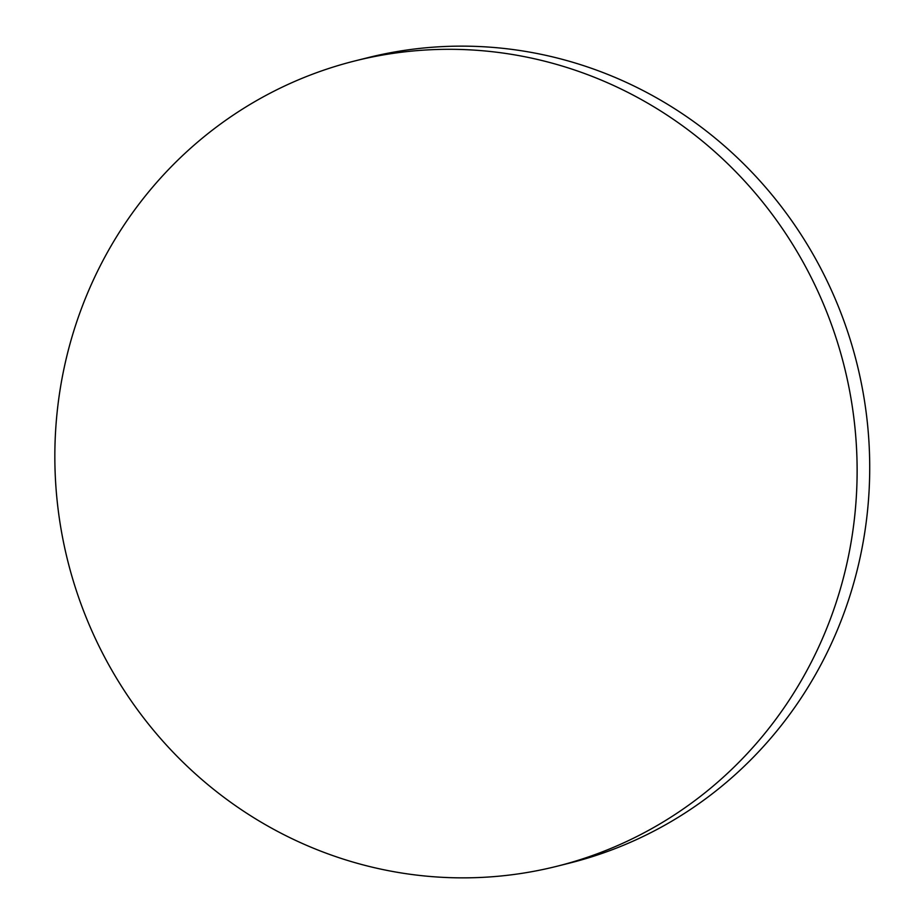<?xml version="1.0" encoding="UTF-8"?>
<svg xmlns="http://www.w3.org/2000/svg" width="924" height="924" viewBox="0 0 924 924"><rect width="100%" height="100%" fill="white"/><g stroke="black" fill="none" stroke-linecap="round" stroke-linejoin="round"><path stroke-width="1.39" d="M455.982 49.365A415.153 400.242 -104.1 0 0 354.862 60.938A415.153 400.242 -104.1 0 0 54.839 456.421A415.153 400.242 -104.1 0 0 455.982 877.8A415.153 400.242 -104.1 0 0 557.091 866.227A415.153 400.242 -104.1 0 0 857.126 470.743A415.153 400.242 -104.1 0 0 455.982 49.365M557.091 866.227L569.704 863.062A415.153 400.242 -104.1 0 0 866.469 414.888A415.153 400.242 -104.1 0 0 468.584 46.2A415.153 400.242 -104.1 0 0 367.463 57.773L354.862 60.938"/></g></svg>
